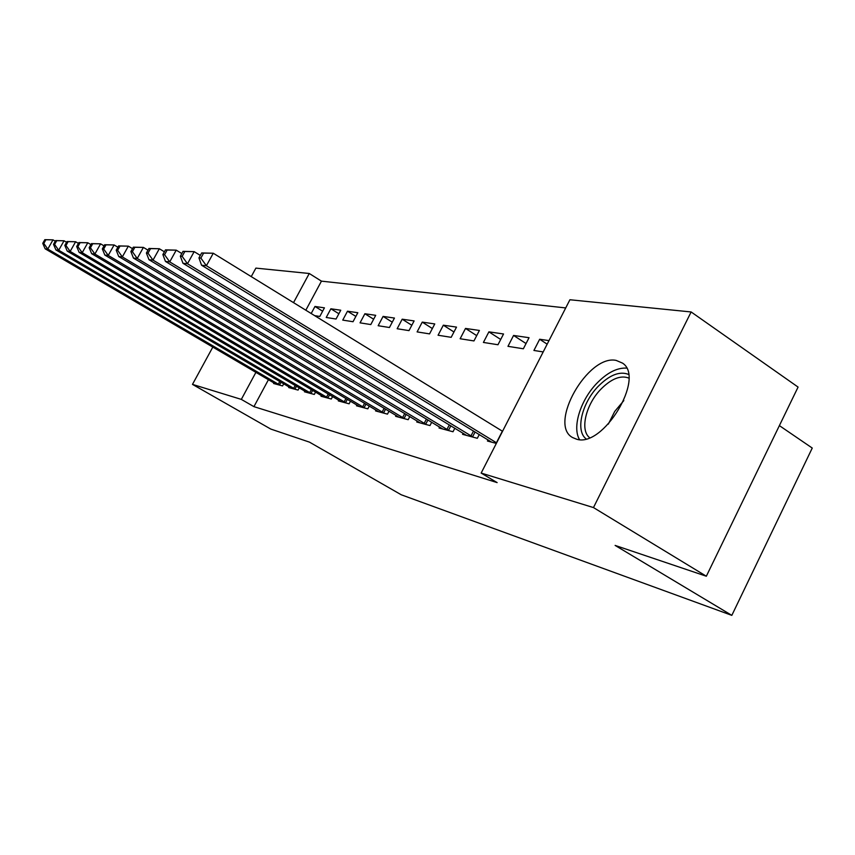 <?xml version="1.0" encoding="UTF-8"?>
<svg xmlns="http://www.w3.org/2000/svg" width="855" height="855" viewBox="0 0 855 855"><rect width="100%" height="100%" fill="white"/><g stroke="black" fill="none" stroke-linecap="round" stroke-linejoin="round"><path stroke-width="1.28" d="M576.484 439.149L572.54 437.525C547.97 424.454 587.909 354.141 616.188 360.415L622.579 363.151C645.621 377.867 602.935 448.287 576.484 439.149M565.721 307.928L321.448 281.145L309.264 273.493L293.522 302.649M569.911 299.752L691.139 311.957L593.466 507.571L481.151 473.072L569.911 299.752M593.466 507.571L706.337 576.227L798.078 387.08L691.139 311.957M779.386 425.619L812.25 448.052L731.827 615.365L401.23 494.767L309.489 442.142L270.768 429.06L192.482 384.387L212.831 347.066M251.242 276.625L255.891 268.117L309.264 273.493M513.577 335.449L507.966 346.339L523.356 348.776L529.053 337.704L513.577 335.449L526.049 343.56M463.132 433.239L462.566 434.329L477.325 438.294L479.281 434.511M465.515 328.427L460.14 338.74L473.948 340.931L479.399 330.458L465.515 328.427L476.716 335.63M417.261 421.045L416.759 422.007L429.98 425.566L431.711 422.231M422.252 322.111L417.101 331.9L429.552 333.888L434.768 323.938L422.252 322.111L432.363 328.544M376.008 410.069L375.559 410.924L387.475 414.13L389.025 411.18M383.093 316.403L378.156 325.723L389.442 327.508L394.444 318.06L383.093 316.403L392.263 322.175M338.719 400.14L338.313 400.91L349.107 403.806L350.497 401.177M347.493 311.209L342.748 320.101L353.03 321.726L357.828 312.716L347.493 311.209L355.851 316.414M304.84 391.109L304.476 391.804L314.298 394.444L315.559 392.082M322.634 311.199L314.982 306.464L311.188 313.518M314.982 306.464L324.43 307.843L319.813 316.457L314.619 315.634M273.931 382.869L273.589 383.5L282.567 385.915L283.721 383.777M321.448 281.145L305.823 310.215M268.459 379.663L253.935 406.649L497.14 482.605L481.151 473.072M289.043 386.898L288.691 387.561L298.074 390.083L299.271 387.828M330.874 308.783L326.225 317.472L336.047 319.033L340.76 310.226L330.874 308.783L338.869 313.742M321.384 395.523L320.999 396.25L331.291 399.018L332.616 396.517M364.882 313.742L360.041 322.848L370.803 324.558L375.708 315.324L364.882 313.742L373.635 319.225M356.909 404.981L356.482 405.794L367.81 408.84L369.285 406.05M402.192 319.193L397.158 328.737L409 330.618L414.109 320.924L402.192 319.193L411.821 325.274M396.1 415.412L395.63 416.321L408.177 419.698L409.812 416.556M443.328 325.189L438.07 335.235L451.173 337.319L456.506 327.112L443.328 325.189L453.962 331.986M439.566 426.976L439.043 428.002L453 431.754L454.839 428.205M488.9 331.847L483.406 342.438L497.973 344.747L503.542 333.984L488.9 331.847L500.709 339.478M488.045 439.855L487.446 441.02L496.338 443.414M547.168 344.17L539.665 339.253L533.915 350.454L543.192 351.929M539.665 339.253L548.985 340.611M253.935 406.649L241.324 399.392L192.482 384.387M706.337 576.227L615.119 545.415L731.827 615.365M255.923 372.32L241.324 399.392M44.834 239.667L42.75 243.344L43.808 243.44L45.892 239.753L44.834 239.667L53.01 239.86L47.784 249.072L280.119 385.252M43.808 243.44L47.784 249.072L45.133 248.794L275.994 384.141M45.892 239.753L53.01 239.86L55.297 241.206M42.75 243.344L45.133 248.794M55.65 240.576L53.512 244.348L54.613 244.445L56.751 240.672L55.65 240.576L64.05 240.779L58.696 250.226L295.52 389.399M54.613 244.445L58.696 250.226L55.917 249.927L291.192 388.234M56.751 240.672L64.05 240.779L66.572 242.275M53.512 244.348L55.917 249.927M66.989 241.538L64.809 245.396L65.963 245.513L68.154 241.634L66.989 241.538L75.625 241.741L70.163 251.423L311.615 393.728M65.963 245.513L70.163 251.423L67.235 251.124L307.095 392.509M68.154 241.634L75.625 241.741L78.425 243.408M64.809 245.396L67.235 251.124M586.038 438.807C575.33 430.813 581.806 403.314 597.869 386.684C609.316 375.067 619.501 370.952 628.425 374.351M628.767 378.038C620.516 375.003 611.122 378.808 600.605 389.485C585.793 404.8 579.786 430.129 589.565 437.642M626.523 368.11C616.947 367.618 606.911 372.823 596.416 383.735C580.342 400.568 572.038 427.425 579.53 439.577M78.906 242.553L76.672 246.507L77.891 246.625L80.135 242.649L78.906 242.553L87.798 242.756L82.208 252.695L328.48 398.259M77.891 246.625L82.208 252.695L79.13 252.364L323.746 396.987M80.135 242.649L87.798 242.756L90.897 244.605M76.672 246.507L79.13 252.364M91.453 243.611L89.166 247.672L90.448 247.79L92.746 243.718L91.453 243.611L100.612 243.835L94.884 254.021L346.168 403.015M90.448 247.79L94.884 254.021L91.645 253.679L341.198 401.679M92.746 243.718L100.612 243.835L104.021 245.877M89.166 247.672L91.645 253.679M104.673 244.733L102.322 248.901L103.679 249.029L106.031 244.84L104.673 244.733L114.11 244.958L108.232 255.421L364.722 408.006M103.679 249.029L108.232 255.421L104.834 255.068L359.506 406.606M106.031 244.84L114.11 244.958L117.872 247.223M102.322 248.901L104.834 255.068M118.61 245.909L116.205 250.194L117.637 250.333L120.053 246.026L118.61 245.909L128.346 246.144L122.329 256.906L384.226 413.254M117.637 250.333L122.329 256.906L118.738 256.532L378.744 411.779M120.053 246.026L128.346 246.144L132.514 248.655M116.205 250.194L118.738 256.532M133.348 247.159L130.879 251.562L132.397 251.701L134.866 247.287L133.348 247.159L143.405 247.405L137.238 258.467L404.746 418.779M132.397 251.701L137.238 258.467L133.433 258.071L398.975 417.219M134.866 247.287L143.405 247.405L147.99 250.173M130.879 251.562L133.433 258.071M148.941 248.474L146.408 253.016L148.011 253.166L150.544 248.613L148.941 248.474L159.34 248.741L153.002 260.123L426.367 424.593M148.011 253.166L153.002 260.123L148.973 259.706L420.286 422.958M150.544 248.613L159.34 248.741L164.395 251.808M146.408 253.016L148.973 259.706M165.464 249.874L162.867 254.555L164.566 254.705L167.174 250.023L165.464 249.874L176.226 250.152L169.728 261.887L449.185 430.728M164.566 254.705L169.728 261.887L165.453 261.438L442.762 428.996M167.174 250.023L176.226 250.152L181.805 253.55M162.867 254.555L165.453 261.438M183.013 251.359L180.352 256.179L182.158 256.35L184.83 251.509L183.013 251.359L194.171 251.648L187.491 263.746L473.296 437.215M182.158 256.35L187.491 263.746L182.949 263.276L466.499 435.387M184.83 251.509L194.171 251.648L200.327 255.41M180.352 256.179L182.949 263.276M201.684 252.941L198.948 257.921L200.872 258.092L203.618 253.101L201.684 252.941L213.269 253.24L206.386 265.734L496.627 442.858M200.872 258.092L206.386 265.734L201.556 265.221L491.614 442.142M203.618 253.101L213.269 253.24L502.548 431.294M198.948 257.921L201.556 265.221M278.281 384.237L279.767 381.458M279.574 384.953L281.049 382.206M293.628 388.352L295.199 385.434M294.954 389.089L296.503 386.193M309.692 392.659L311.338 389.581M311.038 393.418L312.663 390.372M608.333 424.123L614.713 411.458L623.819 400.589M326.514 397.169L328.245 393.931M327.893 397.949L329.603 394.732M344.159 401.903L345.976 398.473M345.559 402.694L347.354 399.296M362.67 406.873L364.583 403.25M364.102 407.675L365.993 404.084M382.132 412.089L384.141 408.252M383.596 412.912L385.584 409.118M402.598 417.582L404.736 413.51M404.094 418.426L406.2 414.397M424.176 423.364L426.431 419.036M425.705 424.23L427.938 419.944M446.93 429.466L449.324 424.86M448.501 430.364L450.863 425.79M470.987 435.922L473.52 430.995M472.591 436.83L475.102 431.957M496.434 442.751L502.355 431.187"/></g></svg>
